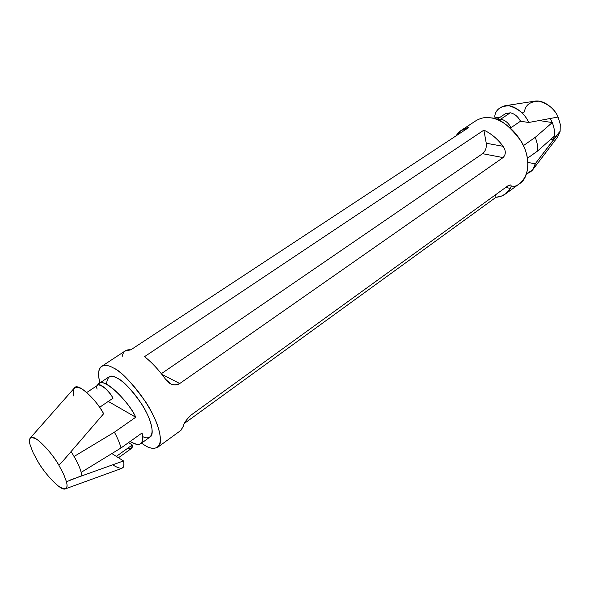 <?xml version="1.0" encoding="UTF-8"?>
<svg xmlns="http://www.w3.org/2000/svg" width="590" height="590" viewBox="0 0 590 590"><rect width="100%" height="100%" fill="white"/><g stroke="black" fill="none" stroke-linecap="round" stroke-linejoin="round"><path stroke-width="0.89" d="M522.792 112.506L524.466 111.923C525.329 104.968 530.181 101.384 539.031 101.17C548.449 103.965 554.799 109.246 558.074 117.027L560.271 124.365L560.131 131.29L535.204 163.821L527.962 162.427L535.204 163.821L558.811 132.787L553.391 139.594L550.935 139.181L553.391 139.594C555.537 133.237 554.519 126.282 550.337 118.745C554.519 126.282 555.537 133.237 553.391 139.594L560.131 131.29L560.271 124.365L558.074 117.027L528.662 122.506C525.307 114.386 518.794 108.818 509.111 105.794C500.099 106.045 495.283 109.806 494.686 117.085L499.258 117.816L494.686 117.085C495.069 111.436 498.469 107.668 504.878 105.765C514.554 104.039 525.933 114.895 528.662 122.506L520.513 121.208C517.946 116.503 514.539 113.7 510.284 112.801L500.77 119.151L496.898 119.527L500.77 119.151L510.284 112.801L505.357 113.752L496.765 119.475M37.885 461.535L33.158 452.803L30.252 445.288L33.158 452.803L37.885 461.535C43.461 471.004 50.452 479.323 58.867 486.477C65.896 490.46 68.411 488.881 66.427 481.742L81.833 475.68C81.022 469.611 77.438 461.579 71.066 451.571C77.438 461.579 81.022 469.611 81.833 475.68L66.427 481.742C67.474 485.445 67.12 487.819 65.365 488.859C60.733 491.47 43.844 472.457 37.885 461.535M108.287 401.421L135.744 417.226C128.981 401.185 100.374 373.477 97.564 385.314L99.054 383.493C105.47 377.349 129.689 403.464 135.744 417.226L114.394 432.19C117.617 438.112 119.822 443.378 121.009 447.98L142.087 432.949C143.333 438.304 142.876 441.888 140.708 443.709C138.414 445.089 135.228 444.513 131.15 441.991C140.339 446.984 143.982 443.975 142.087 432.949L121.009 447.98L81.199 472.339L121.009 447.98C119.822 443.378 117.617 438.112 114.394 432.19L135.744 417.226L108.287 401.421M130.228 441.409L131.15 441.991L130.228 441.409M539.666 120.603L552.255 122.573C554.253 127.366 554.917 131.917 554.268 136.224L537.556 151.047L537.328 144.314L535.396 137.234L523.448 145.605L535.396 137.234L552.255 122.573L539.666 120.603M505.497 193.926L519.738 183.549C528.839 178.232 531.391 157.958 521.125 141.202C509.583 125.759 499.487 117.985 490.843 117.882C486.204 116.85 481.315 117.749 476.174 120.574L461.446 130.243M144.358 445.03L141.497 443.149L144.358 445.03C152.788 451.092 167.059 451.321 156.66 422.949C144.329 393.242 120.493 370.535 113.088 367.828C120.382 370.513 131.327 382.003 145.914 402.292C159.824 423.627 163.777 444.572 157.67 447.301C153.621 449.086 149.189 448.326 144.358 445.03M99.858 382.962C97.778 373.699 98.383 368.167 101.679 366.361C105.072 364.834 108.877 365.321 113.088 367.828C105.691 363.411 94.96 363.278 99.858 382.962M179.751 383.515C174.286 386.148 169.559 384.724 165.569 379.252C158.703 369.768 151.689 362.238 144.528 356.67L483.889 130.139C491.138 133.51 497.547 138.901 503.123 146.313C506.036 150.797 506.006 154.558 503.049 157.596L179.751 383.515L161.962 374.436L179.751 383.515L503.049 157.596L482.583 153.68L161.358 373.677L482.583 153.68L503.049 157.596C506.006 154.558 506.036 150.797 503.123 146.313L486.256 143.237C486.706 147.707 485.481 151.18 482.583 153.68C485.481 151.18 486.706 147.707 486.256 143.237L503.123 146.313C497.547 138.901 491.138 133.51 483.889 130.139L486.256 143.237L483.889 130.139L144.528 356.67C151.689 362.238 158.703 369.768 165.569 379.252L170.849 383.95C173.954 385.447 176.919 385.3 179.751 383.515M122.115 356.928C122.912 351.655 125.818 349.287 130.833 349.818L468.718 127.528C463.209 128.413 458.991 131.186 456.077 135.847L460.797 130.692L468.718 127.528L130.833 349.818L124.984 351.094M181.005 430.272L183.35 426.179C183.992 422.942 186.676 419.158 191.403 414.829L507.946 185.813C511.11 184.257 511.928 185.127 510.394 188.439L505.483 193.933L501.404 196.123L496.013 197.274L184.434 423.384L496.013 197.274C502.333 196.75 507.127 193.8 510.394 188.439L505.711 187.428L510.394 188.439M527.475 158.231L537.556 151.047L527.475 158.231M490.843 117.882C498.852 118.656 516.331 127.89 525.122 149.572C533.426 171.911 521.361 187.001 511.08 186.89M106.458 384.171C107.439 376.007 111.06 374.031 117.307 378.242C122.676 380.55 137.994 394.599 147.906 415.471C157.073 436.224 149.204 440.413 142.691 436.548M140.708 443.709L150.103 436.961C154.624 434.963 151.763 419.579 141.548 403.84C130.818 388.847 122.742 380.314 117.307 378.242C114.128 376.317 111.259 375.926 108.685 377.084L99.054 383.493M510.38 184.928L507.946 185.813L191.403 414.829C186.676 419.158 183.992 422.942 183.35 426.179L180.673 430.538M495.556 194.774L496.013 197.274L495.556 194.774M554.268 136.224C554.917 131.917 554.253 127.366 552.255 122.573L535.396 137.234L537.328 144.314L537.556 151.047L554.268 136.224M532.748 169.758L526.634 173.77C531.811 171.852 534.673 168.534 535.204 163.821L532.748 169.758L557.624 137.02L560.131 131.29L557.58 137.072M510.284 112.801C514.539 113.7 517.946 116.503 520.513 121.208L528.662 122.506L558.074 117.027C555.36 109.637 544.312 99.459 534.806 101.156L504.878 105.765M520.513 121.208L511.036 127.647L509.767 127.44L511.036 127.647L520.513 121.208M500.77 119.151C505.025 120.08 508.447 122.912 511.036 127.647C508.447 122.912 505.025 120.08 500.77 119.151M74.089 456.476L114.394 432.19L74.089 456.476M61.611 462.567L58.779 465.075L63.624 474.154L66.346 481.425L63.624 474.154L58.779 465.075C52.864 455.023 45.614 446.468 37.015 439.417C30.193 435.995 27.944 437.957 30.252 445.288C29.257 442.058 29.257 439.639 30.252 438.053C33.025 432.418 52.178 452.655 58.779 465.075L61.611 462.567L103.634 413.723L61.611 462.567M73.898 396.067C71.781 388.331 74.355 385.853 81.627 388.64C90.646 395.278 97.984 403.641 103.634 413.723C97.556 401.384 77.887 381.59 74.37 388.021L30.252 438.053M65.416 488.845L121.717 468.401C123.797 467.221 124.387 464.728 123.494 460.945L69.672 480.231L123.494 460.945L111.886 453.562L123.494 460.945C125.346 469.139 121.732 470.429 112.668 464.824M97.099 389.135C94.105 379.879 107.542 387.35 113.029 398.191L99.592 407.329L113.029 398.191C109.725 391.922 100.403 382.645 97.918 385.078L86.804 392.475M118.472 457.751L131.526 448.378L132.293 444.963L116.333 456.387L132.293 444.963L128.487 442.648L132.293 444.963C132.654 448.466 131.253 449.477 128.089 447.98M101.679 366.361L125.404 350.792M157.67 447.301L180.606 430.589"/></g></svg>
